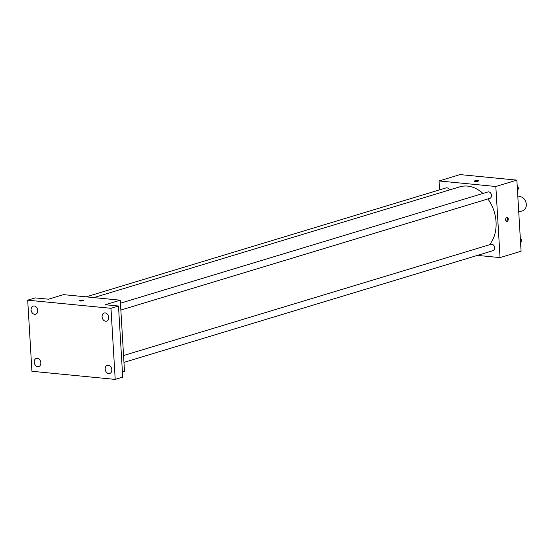 <?xml version="1.0" encoding="UTF-8"?>
<svg xmlns="http://www.w3.org/2000/svg" width="554" height="554" viewBox="0 0 554 554"><rect width="100%" height="100%" fill="white"/><g stroke="black" fill="none" stroke-linecap="round" stroke-linejoin="round"><path stroke-width="0.83" d="M518.745 211.974L522.727 210.769A7.264 5.526 -106.8 0 0 526.3 204.378A7.264 5.526 -106.8 0 0 518.516 196.871L517.858 197.072M439.571 189.863L439.045 180.957L460.076 174.593L516.854 180.133L521.079 251.239L500.047 257.603L477.403 255.394M439.045 180.957L495.823 186.497L516.854 180.133M478.102 181.165A2.119 0.409 176.6 0 1 475.761 181.428A2.119 0.409 176.6 0 1 474.335 181.123A2.119 0.409 176.6 0 1 476.419 180.59A2.119 0.409 176.6 0 1 478.559 180.874A2.119 0.409 176.6 0 1 478.102 181.165M489.542 244.743A33.884 25.796 -106.8 0 0 496.045 221.87A33.884 25.796 -106.8 0 0 487.88 198.948M482.984 193.45A33.884 25.796 -106.8 0 0 459.73 186.85L93.841 297.609M495.823 186.497L500.047 257.603M449.398 189.974A3.338 2.541 -106.8 0 0 446.129 187.882L86.133 296.854M120.848 310.053L489.854 198.353A3.338 2.541 -106.8 0 0 491.502 195.41A3.338 2.541 -106.8 0 0 487.922 191.954L120.44 303.197M123.549 355.529L491.031 244.293A3.338 2.541 73.2 0 1 494.431 246.752A3.338 2.541 73.2 0 1 492.963 250.685L123.957 362.385M505.636 219.723A2.119 1.309 -84.4 0 1 507.152 217.216A2.119 1.309 -84.4 0 1 508.253 219.453A2.119 1.309 -84.4 0 1 506.744 221.434A2.119 1.309 -84.4 0 1 505.636 219.723M506.668 217.313A2.119 1.309 -84.4 0 1 507.298 219.356A2.119 1.309 -84.4 0 1 506.28 221.24M474.335 181.13A2.119 0.409 176.6 0 1 476.419 180.59A2.119 0.409 176.6 0 1 478.559 180.874M27.7 300.178L110.98 308.301L115.204 379.407L31.924 371.284L27.7 300.178L35.214 297.907L48.461 299.195L63.481 294.645L120.266 300.185L124.491 371.291L122.406 371.921M110.98 308.301L118.494 306.023L122.718 377.136L115.204 379.407M120.266 300.185L105.239 304.735L118.494 306.023M83.017 300.76A2.119 0.409 176.6 0 1 80.676 301.03A2.119 0.409 176.6 0 1 79.243 300.725A2.119 0.409 176.6 0 1 81.334 300.192A2.119 0.409 176.6 0 1 83.474 300.476A2.119 0.409 176.6 0 1 83.017 300.76M79.243 300.725A2.119 0.409 176.6 0 1 81.334 300.192A2.119 0.409 176.6 0 1 83.474 300.476M37.27 358.348A4.238 3.227 73.2 0 1 40.761 362.191A4.238 3.227 73.2 0 1 38.745 366.554A4.238 3.227 73.2 0 1 37.762 366.651A4.238 3.227 73.2 0 1 34.279 362.808A4.238 3.227 73.2 0 1 36.287 358.438A4.238 3.227 73.2 0 1 37.27 358.348M108.252 365.266A4.238 3.227 73.2 0 1 111.735 369.109A4.238 3.227 73.2 0 1 109.727 373.479A4.238 3.227 73.2 0 1 108.743 373.576A4.238 3.227 73.2 0 1 105.253 369.733A4.238 3.227 73.2 0 1 107.268 365.363A4.238 3.227 73.2 0 1 108.252 365.266M105.142 312.934A4.238 3.227 73.2 0 1 108.626 316.777A4.238 3.227 73.2 0 1 106.617 321.147A4.238 3.227 73.2 0 1 105.634 321.237A4.238 3.227 73.2 0 1 102.144 317.394A4.238 3.227 73.2 0 1 104.159 313.024A4.238 3.227 73.2 0 1 105.142 312.934M34.161 306.009A4.238 3.227 73.2 0 1 37.651 309.852A4.238 3.227 73.2 0 1 35.636 314.222A4.238 3.227 73.2 0 1 34.653 314.319A4.238 3.227 73.2 0 1 31.169 310.475A4.238 3.227 73.2 0 1 33.178 306.106A4.238 3.227 73.2 0 1 34.161 306.009M520.268 237.59L521.702 240.464L520.594 243.088M520.462 240.838L521.702 240.464M517.159 185.258L518.592 188.131L517.484 190.756M517.353 188.505L518.592 188.131"/></g></svg>
